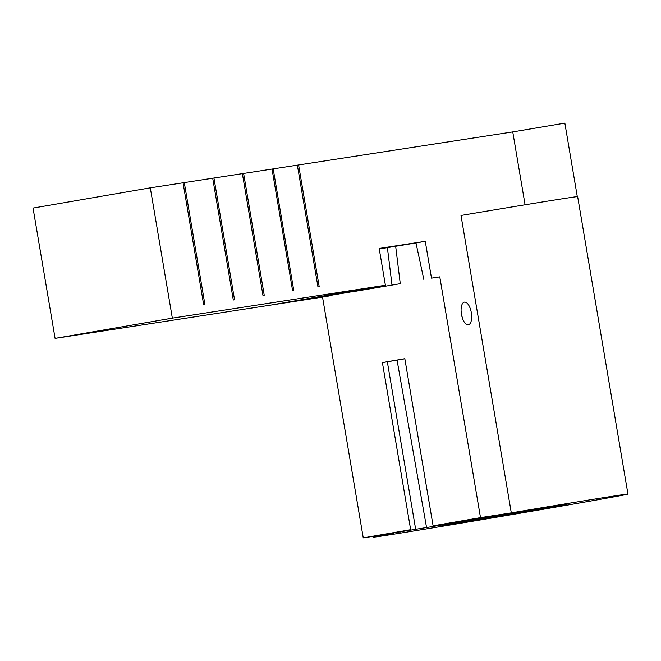<?xml version="1.0" encoding="UTF-8"?>
<svg xmlns="http://www.w3.org/2000/svg" width="661" height="661" viewBox="0 0 661 661"><rect width="100%" height="100%" fill="white"/><g stroke="black" fill="none" stroke-linecap="round" stroke-linejoin="round"><path stroke-width="0.99" d="M471.326 312.694A11.493 4.999 -99.8 0 1 468.335 324.782A11.493 4.999 -99.8 0 1 461.436 314.215A11.493 4.999 -99.8 0 1 464.427 302.135A11.493 4.999 -99.8 0 1 471.326 312.694M462.254 317.619L461.122 311.455M627.95 494.073L577.648 196.648A129.283 0.901 170.4 0 0 460.998 215.461L511.3 512.886A129.283 0.901 -9.6 0 1 627.95 494.073A129.283 0.901 -9.6 0 1 500.633 516.522A129.283 0.901 -9.6 0 1 373.011 537.186A129.283 0.901 -9.6 0 1 394.055 533.121L363.253 537.88L322.535 297.111L55.086 338.382L33.05 208.083L150.295 187.84L172.339 318.139L385.396 285.263L379.174 248.437L425.271 241.323L431.501 278.149L439.78 276.868L480.506 517.637L433.095 525.826L502.509 514.382L450.976 523.041L481.076 518.398L456.602 522.62L375.845 535.798L410.663 529.692L363.253 537.88M525.082 204.794L512.754 131.911L564.858 123.12L577.293 196.639M511.3 512.886L480.506 517.637M501.716 515.068L566.948 504.335L480.894 519.364L442.581 525.272L501.716 515.068M512.754 131.911L298.598 164.953L319.205 286.758L317.966 286.948L297.367 165.143L273.191 168.877L293.79 290.675L292.633 290.857L272.035 169.059L243.62 173.438L264.226 295.244L262.971 295.434L242.372 173.636L213.941 178.016L234.548 299.821L233.308 300.011L212.71 178.214L184.287 182.593L204.885 304.399L203.646 304.589L183.047 182.791L150.295 187.84M297.367 165.167L298.598 164.953M439.78 276.868L431.501 278.149M395.65 246.148L400.269 283.685L353.759 291.567L353.585 290.749M330.128 295.36L330.178 295.789L322.535 297.111M410.663 529.692L382.397 362.575L404.829 358.7L433.095 525.826M273.191 168.877L272.035 169.076M243.62 173.438L242.372 173.653M213.941 178.016L212.71 178.23M184.287 182.593L183.047 182.808M172.339 318.139L55.086 338.382M330.178 295.789L306.2 299.491L353.222 291.526L331.351 294.897L276.538 304.068L385.396 285.263M415.604 528.932L387.338 361.807L382.397 362.575M387.338 361.807L404.838 358.791M400.483 531.543L400.558 531.981M397.063 360.129L426.51 527.271M353.222 291.526L353.106 290.832M456.602 522.62L456.528 522.19M475.672 518.563L475.746 519.001M480.894 519.364L480.754 518.53M425.271 241.323L415.967 242.926L423.85 279.471M380.001 248.999L379.29 249.123L379.984 248.85M415.967 242.926L379.265 248.974M379.249 248.891L395.328 246.115L379.199 248.602M400.269 283.685L353.759 291.567M391.99 284.965L387.387 247.578M301.201 299.805L301.259 300.251M373.011 537.186L372.878 536.393"/></g></svg>
